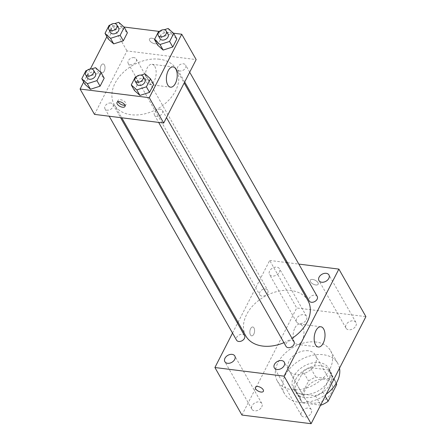 <?xml version="1.0" encoding="UTF-8"?>
<svg xmlns="http://www.w3.org/2000/svg" width="446" height="446" viewBox="0 0 446 446"><rect width="100%" height="100%" fill="white"/><g stroke="black" fill="none" stroke-linecap="round" stroke-linejoin="round"><path stroke-width="0.33" stroke-dasharray="2.23 1.67" d="M308.214 350.773A15.315 10.721 -29.6 0 0 292.297 356.789A15.315 10.721 -29.6 0 0 288.813 370.241A15.315 10.721 -29.6 0 0 307.422 371.992A15.315 10.721 -29.6 0 0 315.433 355.1A15.315 10.721 -29.6 0 0 308.214 350.773M324.432 379.29A15.315 10.721 -29.6 0 0 308.52 385.305A15.315 10.721 -29.6 0 0 305.031 398.763A15.315 10.721 -29.6 0 0 323.645 400.508A15.315 10.721 -29.6 0 0 331.657 383.616A15.315 10.721 -29.6 0 0 324.432 379.29M320.596 405.185L302.65 402.939A19.769 13.837 -29.6 0 1 301.162 400.96A19.769 13.837 -29.6 0 1 300.019 397.782L308.56 381.085A19.769 13.837 -29.6 0 1 315.84 377.165L334.037 379.44A19.769 13.837 -29.6 0 1 335.526 381.419A19.769 13.837 -29.6 0 1 336.306 383.17M300.019 397.782L294.611 388.271L303.157 371.579L308.56 381.085M315.84 377.165L310.433 367.655L328.63 369.935L334.037 379.44M310.433 367.655A19.769 13.837 -29.6 0 0 303.157 371.579M294.611 388.271A19.769 13.837 -29.6 0 0 295.754 391.454A19.769 13.837 -29.6 0 0 297.242 393.433L302.65 402.939M328.63 369.935A19.769 13.837 -29.6 0 1 330.118 371.908A19.769 13.837 -29.6 0 1 331.261 375.092L322.714 391.789A19.769 13.837 -29.6 0 1 315.439 395.708L297.242 393.433M295.642 379.518A20.421 14.294 150.4 0 1 313.51 366.266A20.421 14.294 150.4 0 1 330.687 371.59A20.421 14.294 150.4 0 1 320.005 394.108A20.421 14.294 150.4 0 1 295.185 391.778A20.421 14.294 150.4 0 1 295.642 379.518M293.842 376.352A20.421 14.294 -29.6 0 0 293.384 388.611A20.421 14.294 -29.6 0 0 318.199 390.941A20.421 14.294 -29.6 0 0 328.886 368.418A20.421 14.294 -29.6 0 0 319.252 362.654A20.421 14.294 -29.6 0 0 293.842 376.352M322.714 391.789L325.206 396.165M331.261 375.092L336.072 383.56M315.439 395.708L320.707 404.962M339.512 368.212A30.629 21.441 -29.6 0 0 337.761 363.373A30.629 21.441 -29.6 0 0 323.311 354.721A30.629 21.441 -29.6 0 0 291.489 366.751A30.629 21.441 -29.6 0 0 284.509 393.656A30.629 21.441 -29.6 0 0 326.193 394.242M316.103 342.043A30.629 21.441 -29.6 0 0 284.28 354.074A30.629 21.441 -29.6 0 0 277.3 380.979A30.629 21.441 -29.6 0 0 314.525 384.48A30.629 21.441 -29.6 0 0 330.547 350.695A30.629 21.441 -29.6 0 0 316.103 342.043M311.191 413.163A5.737 4.02 -29.6 0 0 311.319 409.718A5.737 4.02 -29.6 0 0 304.35 409.06A5.737 4.02 -29.6 0 0 301.345 415.388A5.737 4.02 -29.6 0 0 306.173 416.887A5.737 4.02 -29.6 0 0 311.191 413.163M355.841 325.915A5.737 4.02 -29.6 0 0 355.969 322.469A5.737 4.02 -29.6 0 0 348.995 321.817A5.737 4.02 -29.6 0 0 345.99 328.144A5.737 4.02 -29.6 0 0 350.818 329.639A5.737 4.02 -29.6 0 0 355.841 325.915M306.374 319.732A5.737 4.02 -29.6 0 0 306.502 316.286A5.737 4.02 -29.6 0 0 299.534 315.634A5.737 4.02 -29.6 0 0 296.529 321.962A5.737 4.02 -29.6 0 0 301.357 323.456A5.737 4.02 -29.6 0 0 306.374 319.732M261.73 406.975A5.737 4.02 -29.6 0 0 261.858 403.535A5.737 4.02 -29.6 0 0 254.883 402.877A5.737 4.02 -29.6 0 0 251.884 409.205A5.737 4.02 -29.6 0 0 256.712 410.699A5.737 4.02 -29.6 0 0 261.73 406.975M241.938 415.053L296.735 307.98L365.91 316.627M279.341 272.199A5.737 4.02 -29.6 0 0 279.469 268.754A5.737 4.02 -29.6 0 0 272.5 268.102A5.737 4.02 -29.6 0 0 269.495 274.429A5.737 4.02 -29.6 0 0 274.323 275.923A5.737 4.02 -29.6 0 0 279.341 272.199M294.923 327.922A10.208 5.319 -82.9 0 1 299.796 324.125A10.208 5.319 -82.9 0 1 303.804 334.918A10.208 5.319 -82.9 0 1 297.259 344.39A10.208 5.319 -82.9 0 1 293.262 338.358A10.208 5.319 -82.9 0 1 294.923 327.922M238.053 322.296L269.702 260.447L296.735 307.98M232.528 333.084L237.534 323.3M250.44 334.879A4.466 2.325 -82.9 0 1 250.178 329.806A4.466 2.325 -82.9 0 1 252.77 326.979A4.466 2.325 -82.9 0 1 254.527 331.701A4.466 2.325 -82.9 0 1 251.661 335.844A4.466 2.325 -82.9 0 1 250.44 334.879A4.466 2.325 -82.9 0 1 250.184 329.806A4.466 2.325 -82.9 0 1 252.77 326.979A4.466 2.325 -82.9 0 1 254.527 331.701A4.466 2.325 -82.9 0 1 251.667 335.844A4.466 2.325 -82.9 0 1 250.44 334.879M269.702 260.447L286.271 262.516M287.441 262.666L298.82 264.088M312.624 279.425A4.466 2.18 -152.9 0 0 310.226 280.166A4.466 2.18 -152.9 0 0 313.209 284.141A4.466 2.18 -152.9 0 0 318.176 284.236A4.466 2.18 -152.9 0 0 316.872 281.376A4.466 2.18 -152.9 0 0 312.624 279.425A4.466 2.18 -152.9 0 0 310.221 280.166A4.466 2.18 -152.9 0 0 313.203 284.141A4.466 2.18 -152.9 0 0 318.176 284.236A4.466 2.18 -152.9 0 0 316.872 281.381A4.466 2.18 -152.9 0 0 312.624 279.43M255.435 387.234L255.43 387.24A4.466 2.18 27.1 0 1 255.435 387.234A4.466 2.18 27.1 0 1 260.403 387.329A4.466 2.18 27.1 0 1 263.385 391.304L263.385 391.309M294.009 341.809A4.594 3.217 -29.6 0 0 291.84 340.515A4.594 3.217 -29.6 0 0 287.068 342.316A4.594 3.217 -29.6 0 0 286.02 346.352M267.661 293.016A4.594 3.217 -29.6 0 0 267.762 290.262A4.594 3.217 -29.6 0 0 265.593 288.963A4.594 3.217 -29.6 0 0 260.821 290.764A4.594 3.217 -29.6 0 0 259.773 294.8A4.594 3.217 -29.6 0 0 263.642 295.999A4.594 3.217 -29.6 0 0 267.661 293.016M244.547 335.626A4.594 3.217 -29.6 0 0 242.379 334.327A4.594 3.217 -29.6 0 0 237.606 336.133A4.594 3.217 -29.6 0 0 236.558 340.17M317.223 296.445A4.594 3.217 -29.6 0 0 311.642 295.921A4.594 3.217 -29.6 0 0 309.24 300.989M307.952 300.643A35.736 25.015 -29.6 0 0 291.099 290.547A35.736 25.015 -29.6 0 0 253.969 304.579A35.736 25.015 -29.6 0 0 245.83 335.972M283.935 342.684A35.736 25.015 -29.6 0 0 292.041 338.352M159.534 59.223A35.736 25.015 -29.6 0 0 122.41 73.261A35.736 25.015 -29.6 0 0 114.271 104.648A35.736 25.015 -29.6 0 0 157.7 108.729A35.736 25.015 -29.6 0 0 176.393 69.32A35.736 25.015 -29.6 0 0 159.534 59.223M179.844 70.964A4.594 3.217 150.4 0 1 177.675 69.665A4.594 3.217 150.4 0 1 180.078 64.598A4.594 3.217 150.4 0 1 185.664 65.122A4.594 3.217 150.4 0 1 184.616 69.158A4.594 3.217 150.4 0 1 179.844 70.964M110.82 103.009A4.594 3.217 -29.6 0 0 106.042 104.81A4.594 3.217 -29.6 0 0 105 108.846A4.594 3.217 -29.6 0 0 110.58 109.37A4.594 3.217 -29.6 0 0 112.983 104.308A4.594 3.217 -29.6 0 0 110.82 103.009M134.034 57.64A4.594 3.217 -29.6 0 0 129.262 59.446A4.594 3.217 -29.6 0 0 128.214 63.483A4.594 3.217 -29.6 0 0 133.8 64.007A4.594 3.217 -29.6 0 0 136.203 58.939A4.594 3.217 -29.6 0 0 134.034 57.64M160.281 109.192A4.594 3.217 -29.6 0 0 155.509 110.998A4.594 3.217 -29.6 0 0 154.461 115.035A4.594 3.217 -29.6 0 0 160.047 115.559A4.594 3.217 -29.6 0 0 162.45 110.491A4.594 3.217 -29.6 0 0 160.281 109.192M94.507 114.388L126.976 50.933L196.156 59.586M83.675 82.031L90.371 68.94M106.889 36.661L112.559 25.584L126.976 50.933M104.409 64.932A4.466 2.325 97.1 0 0 103.188 63.968A4.466 2.325 97.1 0 0 100.322 68.11A4.466 2.325 97.1 0 0 102.078 72.832A4.466 2.325 97.1 0 0 104.671 70.005A4.466 2.325 97.1 0 0 104.409 64.932A4.466 2.325 97.1 0 0 103.188 63.968A4.466 2.325 97.1 0 0 100.328 68.115A4.466 2.325 97.1 0 0 102.084 72.832A4.466 2.325 97.1 0 0 104.671 70.005A4.466 2.325 97.1 0 0 104.409 64.932M134.419 90.471L138.522 82.46L148.139 79.399L153.653 84.35L148.139 79.399L138.522 82.46L134.419 90.471M108.172 38.919L112.275 30.908L121.892 27.847L127.405 32.798L121.892 27.847L112.275 30.908L108.172 38.919M112.559 25.584L123.988 27.011M159.049 31.398L173.449 33.199M84.957 84.288L89.061 76.272L98.677 73.211L104.191 78.167L98.677 73.211L89.061 76.272L84.957 84.288M157.633 45.102L161.736 37.09L171.353 34.03L176.867 38.98L171.353 34.03L161.736 37.09L157.633 45.102M151.88 38.228A4.466 2.18 -152.9 0 0 149.477 38.964A4.466 2.18 -152.9 0 0 152.46 42.944A4.466 2.18 -152.9 0 0 157.432 43.033A4.466 2.18 -152.9 0 0 156.128 40.179A4.466 2.18 -152.9 0 0 151.88 38.228A4.466 2.18 -152.9 0 0 149.477 38.969A4.466 2.18 -152.9 0 0 152.46 42.944A4.466 2.18 -152.9 0 0 157.432 43.039A4.466 2.18 -152.9 0 0 156.128 40.179A4.466 2.18 -152.9 0 0 151.88 38.228M118.09 101.705A4.466 2.18 27.1 0 1 118.034 100.417A4.466 2.18 27.1 0 1 123.001 100.512A4.466 2.18 27.1 0 1 125.984 104.487A4.466 2.18 27.1 0 1 124.908 105.195M154.807 66.487A10.208 5.319 -82.9 0 1 155.403 78.083A10.208 5.319 -82.9 0 1 149.477 84.545A10.208 5.319 -82.9 0 1 145.468 73.757A10.208 5.319 -82.9 0 1 152.014 64.285A10.208 5.319 -82.9 0 1 154.807 66.487M159.796 31.159L164.173 29.765M168.092 34.225A4.594 3.217 -29.6 0 0 165.923 32.926A4.594 3.217 -29.6 0 0 161.151 34.732A4.594 3.217 -29.6 0 0 160.103 38.769M158.581 31.543L161.736 37.09M168.198 28.483L171.353 34.03M136.582 76.528L140.958 75.134M144.878 79.594A4.594 3.217 -29.6 0 0 142.709 78.295A4.594 3.217 -29.6 0 0 137.937 80.102A4.594 3.217 -29.6 0 0 136.889 84.138M135.367 76.913L138.522 82.46M144.983 73.852L148.139 79.399M110.335 24.976L114.711 23.582M118.63 28.042A4.594 3.217 -29.6 0 0 116.462 26.743A4.594 3.217 -29.6 0 0 111.69 28.55A4.594 3.217 -29.6 0 0 110.641 32.586M109.119 25.361L112.275 30.908M118.736 22.3L121.892 27.847M87.115 70.34L91.491 68.952M95.416 73.412A4.594 3.217 -29.6 0 0 93.247 72.113A4.594 3.217 -29.6 0 0 88.475 73.919A4.594 3.217 -29.6 0 0 87.427 77.955M85.905 70.73L89.061 76.272M95.522 67.669L98.677 73.211M331.657 383.616L315.433 355.1M305.031 398.763L288.813 370.241M293.384 388.611L295.185 391.778M328.886 368.418L330.687 371.59M295.754 391.454L301.162 400.96M330.118 371.908L335.526 381.419M277.3 380.979L284.509 393.656M330.547 350.695L337.761 363.373M311.319 409.718L284.286 362.185M301.345 415.388L274.312 367.861M355.969 322.469L328.936 274.937M345.99 328.144L318.957 280.612M306.502 316.286L279.469 268.754M296.529 321.962L269.495 274.429M261.858 403.535L234.825 356.003M251.884 409.205L224.851 361.673M320.858 326.762L299.796 324.125M318.327 347.021L297.259 344.39M114.271 104.648L121.741 117.789M176.393 69.32L184.176 83.001M189.695 72.207L185.664 65.122M184.689 81.992L177.675 69.665M105 108.846L109.192 116.222M112.983 104.308L120.571 117.644M128.214 63.483L259.773 294.8M136.203 58.939L267.762 290.262M154.461 115.035L158.653 122.405M162.45 110.491L166.481 117.577M118.034 100.417L117.008 102.418M125.984 104.487L124.964 106.488M149.477 84.545L170.545 87.182M152.014 64.285L173.076 66.917"/><path stroke-width="0.67" d="M336.072 383.56L336.669 384.597L328.122 401.294A19.769 13.837 -29.6 0 1 320.847 405.213L320.596 405.185M336.669 384.597A19.769 13.837 -29.6 0 0 336.306 383.17M325.206 396.165L328.122 401.294M326.193 394.242A30.629 21.441 -29.6 0 0 339.512 368.212M298.82 264.088L338.876 269.094L365.91 316.627L311.118 423.7L241.938 415.053L214.905 367.521L232.528 333.084M284.158 365.631A5.737 4.02 -29.6 0 0 284.286 362.185A5.737 4.02 -29.6 0 0 277.317 361.528A5.737 4.02 -29.6 0 0 274.312 367.861A5.737 4.02 -29.6 0 0 279.14 369.355A5.737 4.02 -29.6 0 0 284.158 365.631M328.808 278.382A5.737 4.02 -29.6 0 0 328.936 274.937A5.737 4.02 -29.6 0 0 321.962 274.284A5.737 4.02 -29.6 0 0 318.957 280.612A5.737 4.02 -29.6 0 0 323.785 282.106A5.737 4.02 -29.6 0 0 328.808 278.382M234.696 359.448A5.737 4.02 -29.6 0 0 234.825 356.003A5.737 4.02 -29.6 0 0 227.85 355.345A5.737 4.02 -29.6 0 0 224.851 361.673A5.737 4.02 -29.6 0 0 229.679 363.172A5.737 4.02 -29.6 0 0 234.696 359.448M338.876 269.094L284.085 376.168L311.118 423.7M315.985 330.553A10.208 5.319 -82.9 0 1 320.858 326.762A10.208 5.319 -82.9 0 1 324.872 337.55A10.208 5.319 -82.9 0 1 318.327 347.021A10.208 5.319 -82.9 0 1 314.324 340.989A10.208 5.319 -82.9 0 1 315.985 330.553M237.534 323.3L238.053 322.296M286.271 262.516L287.441 262.666M284.085 376.168L214.905 367.521M263.385 391.304A4.466 2.18 27.1 0 1 260.988 392.04A4.466 2.18 27.1 0 1 256.734 390.094A4.466 2.18 27.1 0 1 255.43 387.24A4.466 2.18 27.1 0 1 260.403 387.329A4.466 2.18 27.1 0 1 263.385 391.309A4.466 2.18 27.1 0 1 260.982 392.045A4.466 2.18 27.1 0 1 256.74 390.094A4.466 2.18 27.1 0 1 255.43 387.234M158.653 122.405L286.02 346.352A4.594 3.217 -29.6 0 0 289.889 347.551A4.594 3.217 -29.6 0 0 293.908 344.568A4.594 3.217 -29.6 0 0 294.009 341.809L166.481 117.577M109.192 116.222L236.558 340.17A4.594 3.217 -29.6 0 0 242.145 340.694A4.594 3.217 -29.6 0 0 244.547 335.626L120.571 117.644M184.689 81.992L309.24 300.989A4.594 3.217 -29.6 0 0 311.403 302.282A4.594 3.217 -29.6 0 0 317.123 299.199A4.594 3.217 -29.6 0 0 317.223 296.445L189.695 72.207M121.741 117.789L245.83 335.972A35.736 25.015 -29.6 0 0 283.935 342.684M292.041 338.352A35.736 25.015 -29.6 0 0 307.952 300.643L184.176 83.001M173.449 33.199L181.739 34.23L196.156 59.586L163.688 123.035L94.507 114.388L80.09 89.038L83.675 82.031M90.371 68.94L106.889 36.661M140.958 75.134L144.983 73.852L150.497 78.803L153.653 84.35L149.555 92.361L139.938 95.422L134.419 90.471L139.938 95.422L136.783 89.88L131.263 84.924L135.367 76.913L136.582 76.528M114.711 23.582L118.736 22.3L124.25 27.251L127.405 32.798L123.308 40.809L113.691 43.875L108.172 38.919L113.691 43.875L110.536 38.328L105.022 33.372L109.119 25.361L110.335 24.976M181.739 34.23L149.265 97.685L80.09 89.038M123.988 27.011L159.049 31.398M91.491 68.952L95.522 67.669L101.036 72.62L104.191 78.167L100.088 86.178L90.471 89.239L84.957 84.288L90.471 89.239L87.321 83.697L81.802 78.741L85.905 70.73L87.115 70.34M164.173 29.765L168.198 28.483L173.717 33.439L176.867 38.98L172.769 46.997L163.152 50.058L157.633 45.102L163.152 50.058L159.997 44.511L154.483 39.56L158.581 31.543L159.796 31.159M149.265 97.685L163.688 123.035M175.869 69.119A10.208 5.319 -82.9 0 1 176.465 80.715A10.208 5.319 -82.9 0 1 170.545 87.182A10.208 5.319 -82.9 0 1 166.531 76.389A10.208 5.319 -82.9 0 1 173.076 66.917A10.208 5.319 -82.9 0 1 175.869 69.119M122.561 107.224A4.466 2.18 27.1 0 1 118.313 105.273A4.466 2.18 27.1 0 1 117.008 102.418A4.466 2.18 27.1 0 1 121.981 102.508A4.466 2.18 27.1 0 1 124.964 106.488A4.466 2.18 27.1 0 1 122.561 107.224M124.908 105.195A4.466 2.18 27.1 0 1 123.587 105.223A4.466 2.18 27.1 0 1 118.09 101.705M173.717 33.439L169.614 41.45L159.997 44.511M158.302 35.602L160.103 38.769A4.594 3.217 -29.6 0 0 165.689 39.293A4.594 3.217 -29.6 0 0 168.092 34.225L166.291 31.058A4.594 3.217 -29.6 0 0 164.122 29.759A4.594 3.217 -29.6 0 0 159.35 31.566A4.594 3.217 -29.6 0 0 158.302 35.602A4.594 3.217 -29.6 0 0 163.888 36.126A4.594 3.217 -29.6 0 0 166.291 31.058M154.483 39.56L157.633 45.102M176.867 38.98L172.769 46.997L163.152 50.058M169.614 41.45L172.769 46.997M150.497 78.803L146.4 86.819L136.783 89.88M135.088 80.966L136.889 84.138A4.594 3.217 -29.6 0 0 142.475 84.662A4.594 3.217 -29.6 0 0 144.878 79.594L143.077 76.422A4.594 3.217 -29.6 0 0 140.908 75.129A4.594 3.217 -29.6 0 0 136.136 76.929A4.594 3.217 -29.6 0 0 135.088 80.966A4.594 3.217 -29.6 0 0 140.668 81.49A4.594 3.217 -29.6 0 0 143.077 76.422M131.263 84.924L134.419 90.471M153.653 84.35L149.555 92.361L139.938 95.422M146.4 86.819L149.555 92.361M124.25 27.251L120.152 35.267L110.536 38.328M108.841 29.414L110.641 32.586A4.594 3.217 -29.6 0 0 116.228 33.11A4.594 3.217 -29.6 0 0 118.63 28.042L116.83 24.876A4.594 3.217 -29.6 0 0 114.661 23.577A4.594 3.217 -29.6 0 0 109.889 25.377A4.594 3.217 -29.6 0 0 108.841 29.414A4.594 3.217 -29.6 0 0 114.421 29.943A4.594 3.217 -29.6 0 0 116.83 24.876M105.022 33.372L108.172 38.919M127.405 32.798L123.308 40.809L113.691 43.875M120.152 35.267L123.308 40.809M101.036 72.62L96.938 80.631L87.321 83.697M85.626 74.783L87.427 77.955A4.594 3.217 -29.6 0 0 93.008 78.479A4.594 3.217 -29.6 0 0 95.416 73.412L93.61 70.239A4.594 3.217 -29.6 0 0 91.447 68.946A4.594 3.217 -29.6 0 0 86.669 70.747A4.594 3.217 -29.6 0 0 85.626 74.783A4.594 3.217 -29.6 0 0 91.207 75.307A4.594 3.217 -29.6 0 0 93.61 70.239M81.802 78.741L84.957 84.288M104.191 78.167L100.088 86.178L90.471 89.239M96.938 80.631L100.088 86.178"/></g></svg>

